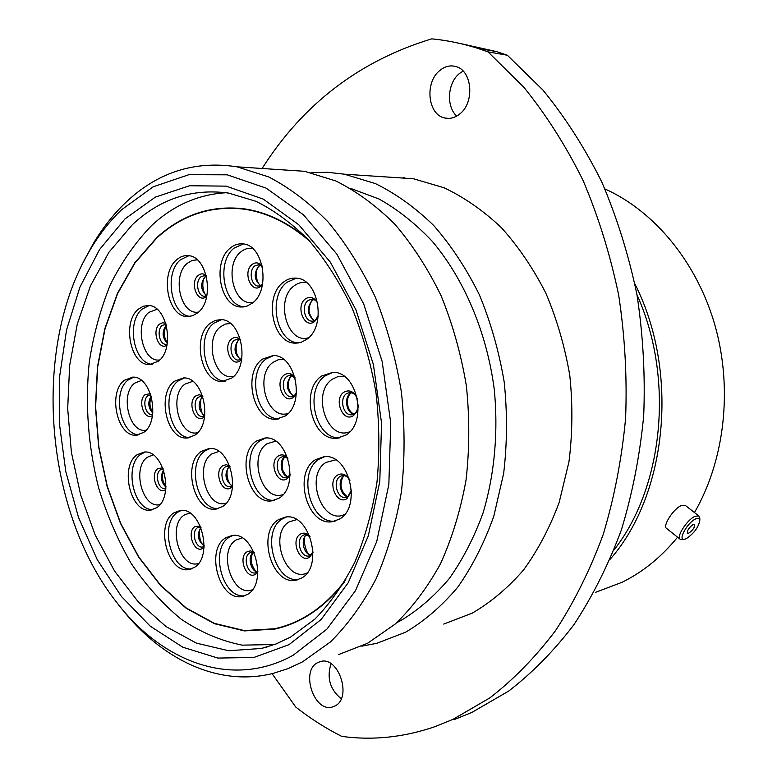 <?xml version="1.0" encoding="UTF-8"?>
<svg xmlns="http://www.w3.org/2000/svg" width="777" height="777" viewBox="0 0 777 777"><rect width="100%" height="100%" fill="white"/><g stroke="black" fill="none" stroke-linecap="round" stroke-linejoin="round"><path stroke-width="1.17" d="M439.743 70.542C424.388 82.547 427.826 114.957 444.765 117.997C449.941 119.124 454.895 117.822 459.634 114.073C474.98 102.729 472.319 70.221 455.71 66.501C450.106 65.025 444.784 66.375 439.743 70.542M456.74 116.064C446.027 106.624 447.445 83.003 459.392 73.562L463.092 71.047M317.754 662.596C299.98 670.823 314.413 713.548 332.867 706.827L334.673 706.108C352.661 698.416 338.578 655.399 320.26 661.606L317.754 662.596M341.229 698.766C329.982 689.452 326.583 677.777 331.031 663.752M458.731 43.182L496.901 51.68L507.352 55.245L542.968 90.103C565.093 117.162 584.654 147.698 601.66 181.711C616.909 217.356 628.671 254.992 636.955 294.629C643.074 334.887 645.328 375.233 643.706 415.676C639.869 455.594 632.41 493.725 621.328 530.05C608.362 564.86 592.55 596.425 573.892 624.747C553.914 650.903 532.148 673.028 508.614 691.122L471.901 712.412L454.05 719.657M272.086 673.649L295.755 707.051C310.266 718.443 325.573 728.224 341.676 736.363C372.639 740.627 403.797 737.373 435.13 726.602L453.049 719.317L489.918 697.843C513.568 679.564 535.421 657.167 555.506 630.652C574.252 601.932 590.141 569.9 603.175 534.547C614.306 497.639 621.785 458.886 625.602 418.288C627.204 377.156 624.893 336.12 618.686 295.163C610.295 254.846 598.407 216.56 583.003 180.313C565.841 145.736 546.105 114.705 523.815 87.218L487.946 51.845L507.352 55.245M293.075 655.302L326.913 629.137L355.507 590.637L376.738 541.491L388.85 484.45L390.753 423.086L382.167 361.519L363.704 303.924L336.8 254.05L303.496 214.831L266.171 188.151L227.224 174.815L188.918 174.679L153.156 186.82L121.484 209.819C109.576 221.251 99.087 234.654 90.025 250.029C31.41 347.727 44.192 510.411 116.531 602.185C162.335 662.295 232.362 688.985 293.075 655.302M83.362 262.16L92.784 244.502C102.117 228.652 112.927 214.821 125.214 202.991C157.158 172.387 194.425 160.324 237.004 166.822L268.58 176.884C289.5 187.704 309.401 202.807 328.292 222.183C346.241 243.871 361.946 268.92 375.408 297.358C387.257 327.311 395.92 358.925 401.418 392.181C404.914 425.786 404.934 458.886 401.466 491.482C396.037 523.164 387.548 552.35 375.99 579.05C362.898 603.846 347.688 624.825 330.351 642.006L302.515 661.858L288.121 668.579L273.417 673.319C217.939 687.431 160.46 658.954 120.289 606.915M276.214 169.415L304.565 171.299L335.878 180.973C356.575 191.327 376.233 205.74 394.842 224.203C412.5 244.842 427.913 268.667 441.074 295.687C452.651 324.135 461.072 354.157 466.355 385.742C469.677 417.657 469.57 449.125 466.025 480.137C460.567 510.295 452.078 538.131 440.559 563.636C427.535 587.363 412.412 607.497 395.192 624.057L367.521 643.298L338.587 654.574M350.378 188.296L379.118 199.038C397.941 209.644 415.666 223.737 432.284 241.336C464.18 279.157 486.742 332.177 494.24 389.19C498.446 432.099 494.512 474.757 483.032 513.014C474.096 537.538 462.839 559.401 449.242 578.603C434.566 595.978 418.482 609.926 400.981 620.454L396.882 622.562M311.091 172.649L327.593 172.309L344.318 174.174L375.398 183.595C395.911 193.667 415.365 207.653 433.76 225.553C451.204 245.561 466.414 268.638 479.38 294.794C490.763 322.338 499.028 351.398 504.186 381.963C507.4 412.869 507.226 443.346 503.661 473.387L493.851 516.045C484.411 542.676 472.377 566.384 457.76 587.169C441.948 605.934 424.611 620.93 405.73 632.128L376.932 643.278L361.81 646.173M385.625 176.913L413.442 178.749L444.065 187.762C464.228 197.339 483.313 210.616 501.32 227.593C518.376 246.532 533.207 268.366 545.813 293.094C556.866 319.124 564.85 346.581 569.794 375.466C572.824 404.662 572.542 433.479 568.949 461.917L559.187 502.34C549.834 527.622 537.946 550.184 523.523 570.007C507.925 587.946 490.811 602.34 472.173 613.179L443.735 624.077M402.68 178.04L404.166 177.477M409.45 178.487L410.227 178.234M636.994 294.813C674.553 377.729 663.558 487.062 614.073 549.854M634.896 283.887C679.642 372.047 667.19 494.473 610.246 559.158M604.933 188.957C654.292 211.033 696.969 262.15 715.044 325.602C732.944 389.073 724.601 460.557 694.463 512.548M677.583 537.179C661.402 556.992 642.9 572.027 622.095 582.274L595.736 592.268M262.111 168.483C303.147 103.914 359.702 60.703 431.769 38.85C446.921 40.307 462.14 43.434 477.418 48.242L487.946 51.845M695.881 518.803C687.441 522.231 677.058 541.316 684.692 539.228L686.198 538.714C694.162 533.343 698.727 527.068 699.883 519.9C699.553 518.162 698.222 517.803 695.881 518.803M684.343 539.287L680.351 539.384C675.708 537.373 687.14 519.454 695.162 516.249L698.785 515.909L699.776 518.24M688.946 533.061C693.162 529.933 695.007 527.039 694.473 524.388L693.103 524.524C688.878 527.651 687.023 530.545 687.548 533.207L688.946 533.061M688.432 529.137L690.782 526.233M680.04 539.141L666.783 528.583C662.062 526.495 673.358 508.634 681.419 505.526L685.411 505.497M222.455 506.604L215.831 509.09C194.172 512.762 181.993 463.752 201.311 451.369L209.071 448.514C230.507 445.59 242.045 495.134 222.455 506.604M195.066 435.062L187.218 437.975C166.715 440.248 156.41 393.9 174.456 381.216L183.372 377.962C203.671 376.379 213.364 423.251 195.066 435.062M231.701 378.088L222.271 381.439C201.175 382.779 191.676 336.732 210.159 323.319L215.258 320.425L220.794 319.629C241.647 319.065 250.408 365.608 231.701 378.088M278.972 498.222L271.785 500.844C248.523 504.671 235.713 454.001 256.478 441.035L264.986 438.014C287.985 435.091 300 486.256 278.972 498.222M339.374 519.153L332.333 521.688C307.1 526.408 292.754 473.067 315.433 459.702L324.038 456.701C348.951 453.098 362.325 506.886 339.374 519.153M301.554 578.078L296.095 580.128C271.746 585.877 256.449 532.109 278.622 519.58L285.45 517.084C309.528 512.305 324.038 566.579 301.554 578.078M247.271 594.522L242.317 596.425C219.58 601.971 204.924 549.747 225.67 537.859L231.789 535.557C254.302 530.798 268.327 583.576 247.271 594.522M194.279 567.472L188.996 569.522C167.9 574.106 154.827 524.514 173.873 512.878L180.177 510.47C201.088 506.555 213.626 556.711 194.279 567.472M156.643 507.721L150.476 510.101C130.653 513.432 119.376 466.588 137.005 454.798L144.114 452.078C163.762 449.339 174.543 496.746 156.643 507.721M143.774 432.352L136.363 435.188C117.24 437.276 107.527 392.55 124.33 380.303L132.663 377.156C151.622 375.641 160.82 420.911 143.774 432.352M158.333 361.256L149.456 364.559C130.39 365.588 121.814 321.999 138.452 309.12L143.182 306.274L148.31 305.507C167.201 305.089 175.194 349.203 158.333 361.256M197.62 312.878L192.618 315.773L187.267 316.56C167.57 316.812 159.596 273.232 176.767 259.683C180.274 256.643 184.091 255.303 188.219 255.672C207.702 256.119 214.996 300.204 197.62 312.878M252.37 303.108L246.863 306.196L240.987 306.983C219.998 306.983 211.888 262.199 230.225 248.116C234.11 244.842 238.335 243.444 242.89 243.91C263.607 244.745 270.891 289.986 252.37 303.108M306.711 339.355L301.223 342.278L295.367 343.123C272.61 343.725 263.354 296.6 283.304 282.265C287.247 279.147 291.53 277.768 296.144 278.147C318.57 278.535 326.845 326.078 306.711 339.355M345.959 435.081L336.645 438.267C311.839 441.015 299.786 390.025 321.727 375.971L332.682 372.368C357.119 370.755 368.123 422.154 345.959 435.081M285.237 415.996L276.058 419.211C253.185 421.357 242.317 372.766 262.461 359.129L273.028 355.545C295.61 354.331 305.614 403.38 285.237 415.996M344.376 582.051C332.556 597.328 319.386 609.119 304.846 617.424C295.095 622.969 285.052 626.854 274.728 629.088L244.386 630.905L214.501 623.717L186.257 608.313L160.664 585.683L138.549 557.002L120.532 523.494L107.129 486.431L98.679 447.105L95.425 406.827L97.475 366.909L104.837 328.69L117.385 293.492L134.858 262.684L156.799 237.587C182.294 214.433 211.548 204.866 244.57 208.887C266.404 212.092 287.451 222.154 307.711 239.063M345.794 579.632C333.615 595.92 319.92 608.41 304.72 617.103C294.969 622.649 284.936 626.534 274.602 628.758L244.318 630.565L214.481 623.387L186.286 608.002L160.742 585.411L138.656 556.769L120.678 523.309L107.294 486.305L98.864 447.037L95.62 406.827L97.669 366.977L105.031 328.807L117.56 293.677L134.994 262.917L156.905 237.869C182.352 214.773 211.548 205.225 244.493 209.227C267.084 212.539 288.782 223.174 309.605 241.123M274.524 644.541L242.239 645.143C220.833 640.87 200.417 632.177 181.002 619.065C162.471 603.748 145.882 585.227 131.235 563.49C117.89 540.316 107.071 515.277 98.776 488.383C88.17 446.658 85.004 404.584 89.268 362.16C93.493 334.673 100.534 308.828 110.392 284.615C121.795 261.732 135.654 241.938 151.971 225.213C173.64 205.206 198.388 194.376 226.204 192.725M268.968 646.425L261.393 648.455L276.088 643.948L290.462 637.13L314.84 619.172C330.06 603.603 343.415 584.557 354.895 562.024C365.015 537.752 372.358 511.237 376.942 482.478C379.749 452.904 379.429 422.941 375.971 392.579C370.736 362.577 362.665 334.159 351.777 307.323C339.481 281.925 325.252 259.673 309.11 240.579C292.201 223.611 274.543 210.538 256.148 201.369L228.555 193.075C192.162 188.228 160.091 198.776 132.343 224.728L108.974 252.204L90.472 285.81L77.273 324.077L69.639 365.54L67.686 408.77L71.397 452.34L80.633 494.842L95.153 534.906L114.598 571.124L138.442 602.126L166.016 626.553L196.455 643.142L228.681 650.737L261.393 648.455L268.891 646.445M124.98 218.91L155.361 197.105L189.578 185.742L226.165 186.14L263.267 199.106L298.776 224.738L330.39 262.228L355.905 309.77L373.407 364.568L381.556 423.106L379.788 481.468L368.347 535.78L348.261 582.653L321.144 619.492L288.986 644.667L253.885 657.478L217.881 658.07L182.809 647.212L150.214 626.155L121.358 596.396L97.203 559.586L78.516 517.433L65.812 471.668L59.46 424.019L59.674 376.214L66.531 330.002L79.914 287.16L99.573 249.514L124.98 218.91M218.939 451.466L211.8 453.923C194.114 465.18 207.012 509.712 226.224 503.146M218.483 508.537C197.203 510.45 186.276 462.917 205.07 450.893L210.023 448.494M192.735 381.342L184.955 384.12C168.473 395.58 179.39 437.606 197.698 432.663M190.006 437.548C169.901 438.296 160.635 393.269 178.244 380.924L184.236 377.991M230.429 323.504L225.398 324.058L220.746 326.612C203.525 338.986 214.569 381.604 233.76 376.272M225.301 381.118C204.545 381.352 195.804 336.315 213.957 323.164L221.406 319.668M275.631 441.161L267.035 443.745C247.581 455.837 262.354 502.884 283.168 494.454M274.572 500.291C251.651 502.632 239.928 453.224 260.237 440.578L265.773 437.995M335.693 459.858L326.029 462.402C304.322 475.184 322.018 525.602 344.58 514.51M335.159 521.085C310.217 524.426 296.921 472.251 319.162 459.168L324.708 456.672M296.62 519.638L289.151 521.872C268.424 533.576 285.625 583.294 307.08 573.008M298.65 579.448C274.621 583.294 260.751 531.07 282.362 518.91L286.431 516.996M242.152 537.927L236.121 539.976C217.171 550.796 232.401 598.115 252.36 589.762M244.765 595.745C222.368 599.125 209.295 548.64 229.409 537.169L232.925 535.46M189.792 512.985L184.275 515.054C167.142 525.446 180.031 569.706 198.523 563.461M191.443 568.9C170.726 571.299 159.188 523.484 177.622 512.266L181.342 510.402M153.176 454.933L147.387 457.226C131.653 467.647 142.512 509.168 159.907 504.613M153.011 509.566C133.605 510.887 123.698 465.714 140.773 454.331L145.221 452.068M141.433 380.439L134.732 383.119C119.716 393.949 129.205 433.692 146.086 430.186M139.034 434.77C120.357 435.13 111.801 391.89 128.108 380.031L133.654 377.204M157.061 309.246L148.951 312.344C133.887 323.863 142.754 363.073 159.809 359.916M152.321 364.267C133.673 363.898 126.02 321.552 142.259 309.013L149.126 305.584M197.241 259.848L192.104 260.45L187.364 263.267C171.494 275.621 180.585 315.637 198.543 312.053M190.355 316.375C171.008 315.598 163.724 272.97 180.585 259.693L188.811 255.75M252.496 248.407C248.329 247.756 244.464 248.922 240.889 251.884C223.543 265.054 233.848 307.158 253.351 302.263M244.279 306.828C223.553 306.138 215.919 262.043 234.032 248.154L243.25 243.959M306.604 282.673C302.088 281.837 297.892 282.935 293.997 285.955C274.737 299.66 287.335 344.813 308.634 337.733M298.757 342.89C276.185 342.968 267.327 296.396 287.092 282.216L296.338 278.166M344.153 376.311L338.044 376.554L332.381 379.186C311.062 392.773 327.185 441.734 349.912 431.672M339.821 437.81C315.248 439.753 303.797 389.52 325.476 375.67L333.012 372.377M232.158 485.868C225.039 480.351 224.077 473.873 229.302 466.414L229.409 466.346M232.605 486.188L231.08 487.606C222.135 494.405 213.422 471.658 222.659 465.773L226.117 464.675L229.739 465.909M230.021 466.656L227.865 466.025L225.32 466.967C218.619 471.105 222.737 487.878 230.177 486.693L230.74 486.606M202.389 396.843L202.826 396.542L201.34 396.124L198.388 397.202C192.123 401.437 195.6 417.307 202.642 416.598L204.71 415.821C198.193 410.363 197.426 404.03 202.389 396.843M204.594 416.666L203.933 417.23C195.27 424.368 186.771 402.195 195.726 395.94L199.067 394.697L202.574 395.746M240.637 359.46C233.984 353.953 233.255 347.465 238.452 340.015L239.384 339.413M241.715 359.159L240.336 360.518C231.196 368.211 222.319 345.658 231.75 338.869C234.664 336.771 237.577 337.014 240.481 339.588M240.695 340.326L237.976 339.005L234.44 340.229C228.04 344.706 231.216 360.47 238.461 360.091L241.832 358.401M288.053 476.961C280.905 475.563 278.535 460.547 284.848 456.75L285.169 456.546M290.112 475.135L287.14 478.642C277.506 485.742 268.25 462.208 278.195 456.05C281.381 454.089 284.537 454.642 287.645 457.721M287.888 458.43L283.663 456.303L280.885 457.294C273.689 461.616 278.001 478.953 285.985 477.729L287.878 477.088L290.151 474.388M347.911 496.785C340.015 495.765 337.131 479.7 344.114 475.757L344.454 475.543M351.515 491.103L346.989 498.581C336.616 505.798 326.767 481.351 337.471 475.106C342.065 472.707 346.124 474.271 349.669 479.768M349.941 480.73C348.533 477.486 346.212 475.699 342.968 475.388L340.18 476.369C332.333 480.817 337.15 499.048 345.804 497.542L346.493 497.426M313.053 552.7L309.479 557.235C299.621 563.888 290.19 539.83 300.359 534.129C303.516 532.371 306.653 532.993 309.77 536.004M310.052 536.713L305.244 534.489L303.049 535.295C295.367 539.471 300.534 557.857 308.887 555.982L309.411 555.876M257.886 571.95L255.643 574.174C246.455 580.487 237.558 557.177 247.047 551.787L250.417 550.864L253.962 552.078M254.283 552.806L251.69 552.146L249.708 552.894C242.511 556.856 247.475 574.727 255.293 572.902L257.906 571.153M204.03 547.338L203.069 548.125C194.493 554.399 186.082 531.915 194.949 526.544L200.349 526.126M200.719 526.971L197.581 527.632C190.967 531.526 195.396 548.504 202.661 546.998L204.089 546.416M165.715 489.52C157.527 495.979 149.456 474.193 157.906 468.58L162.772 467.851M163.16 468.832L160.528 469.716C154.4 473.659 158.226 489.714 165.045 488.626L165.831 488.461M152.467 415.51C144.337 421.183 137.199 400.33 145.241 394.561L150.427 393.716M150.787 394.745L147.873 395.775C142.036 399.873 145.318 415.19 151.894 414.539L152.622 414.442M167.317 343.269C162.131 337.539 161.771 331.526 166.259 325.223L166.346 325.155M167.006 345.075C158.673 351.34 151.311 330.38 159.586 324.077L162.626 322.708L165.831 323.387M166.113 324.32L162.238 325.388C156.459 329.701 159.334 344.629 165.899 344.337L167.181 344.114M206.595 295.697C200.621 290.219 200.077 283.926 204.953 276.797L206.119 276.01M206.731 296.29L206.536 296.455C197.766 304.409 189.18 282.498 198.242 275.427C200.855 273.349 203.516 273.349 206.216 275.408M206.42 276.214L204.749 275.495L200.922 276.826C194.969 281.352 197.63 296.28 204.39 296.27L206.896 295.483M260.625 285.596C254.118 280.041 253.506 273.504 258.799 265.967L260.314 265.015M262.5 284.528L260.868 286.237C251.437 294.541 242.317 271.892 252.059 264.501C255.623 261.898 259.013 262.422 262.218 266.064M262.373 266.802L258.994 264.568L254.769 265.967C248.417 270.668 251.107 285.994 258.314 286.082L259.285 286.072M314.471 320.678C307.168 315.064 306.391 308.255 312.14 300.262L313.694 299.349M318.191 316.715L314.724 321.455C304.642 329.788 295.017 306.293 305.41 298.902C310.178 295.911 314.267 297.29 317.696 303.059M317.842 303.904C316.909 301.359 315.093 299.728 312.403 298.999L308.148 300.369C301.243 305.147 304.312 321.26 312.111 321.154L313.15 321.115M353.846 414.209C346.163 412.849 343.784 397.377 350.602 393.172L351.602 392.589M358.294 406.692L356.701 411.897L353.554 415.51C343.036 423.348 333.08 399.048 343.92 392.171C349.65 389.238 354.176 391.53 357.498 399.038M357.779 400.641C356.672 395.833 354.157 393.075 350.233 392.366L346.649 393.55C339.063 398.222 343.084 415.646 351.573 414.821L354.215 413.986C357.575 412.092 358.683 404.244 358.236 405.05M310.858 555.118C303.321 554.127 300.252 538.451 306.837 534.625M257.177 571.969C250.34 570.755 247.475 556.167 253.302 552.34M204.118 545.91C197.737 540.714 196.668 534.557 200.913 527.437M165.928 487.189C160.868 482.07 160.091 476.35 163.597 470.027M152.787 413.073C148.106 407.779 147.581 402.107 151.194 396.056M283.498 359.362L278.088 359.8L273.086 362.325C253.962 375.165 267.395 420.891 288.257 413.354M279.128 418.803C256.556 419.939 246.406 372.27 266.239 358.877L273.543 355.565M293.755 396.144C286.286 390.588 285.382 383.848 291.035 375.932L291.938 375.378M296.406 393.657L293.395 397.368C283.634 405.05 274.262 381.653 284.333 374.893C288.112 372.494 291.657 373.319 294.969 377.369M295.173 378.108L290.53 375.068L287.043 376.253C280.07 380.798 283.702 397.416 291.55 396.775L294.017 395.969L296.474 392.89M448.329 118.405L444.765 117.997M237.004 166.822L304.565 171.299M344.318 174.174L413.442 178.749M477.418 48.242L496.901 51.68M90.025 250.029L92.784 244.502M685.081 505.235L698.785 515.909M699.883 519.9L699.727 517.531M232.673 485.382L230.75 486.606M351.466 490.102L347.766 496.882L346.523 497.426M313.044 551.932L309.421 555.876M260.499 265.122L259.839 265.579M262.636 283.79L261.354 285.11L258.314 286.082L259.304 286.072M313.85 299.427L313.082 299.912M318.279 315.86L315.258 320.173L313.18 321.115M215.831 509.09L217.424 508.828M187.218 437.975L189.044 437.762M222.271 381.439L224.563 381.254M271.785 500.844L273.64 500.534M332.333 521.688L334.295 521.318M296.095 580.128L297.533 579.807M242.317 596.425L243.531 596.144M188.996 569.522L190.21 569.279M150.476 510.101L151.836 509.887M136.363 435.188L137.976 435.003M149.456 364.559L151.418 364.432M187.267 316.56L189.646 316.482M240.987 306.983L243.774 306.905M295.367 343.123L298.378 342.958M336.645 438.267L339.277 437.927M276.058 419.211L278.448 418.949M291.773 375.689C289.034 378.263 287.937 382.235 288.471 387.626C290.161 392.783 291.977 395.59 293.92 396.037M351.253 392.958C345.454 396.756 346.144 410.567 353.972 414.131M312.946 300.029C310.693 301.816 309.44 305.011 309.168 309.605C308.178 312.519 312.723 320.668 314.617 320.59M259.693 265.695C253.535 269.891 256.731 284.265 260.81 285.489M205.895 276.505C200.32 279.701 203.341 295.221 206.808 295.551M166.482 325.66C163.219 331.371 163.52 337.063 167.395 342.744M151.398 396.765C149.048 402.204 149.534 407.401 152.855 412.334M163.811 470.677C161.499 476.058 162.218 481.332 165.957 486.509M201.068 527.826C197.989 529.234 199.466 544.182 204.128 545.483M253.535 552.428C252.01 552.933 251.301 556.439 251.408 562.946C253.564 568.745 255.546 571.697 257.362 571.794M307.032 534.683C300.796 535.431 306.808 557.692 311.014 554.982M344.619 475.592C342.628 476.194 341.424 479.458 341.006 485.382C341.19 489.209 342.9 492.667 346.134 495.765L348.047 496.697M285.363 456.623C283.061 458.294 282.012 461.771 282.197 467.045C281.983 471.221 287.199 477.282 288.296 476.864M239.287 339.743C234.936 341.997 234.596 355.944 240.831 359.333M202.923 396.794C199.145 395.386 200.039 416.21 204.739 415.569M229.642 466.453C224.728 468.686 227.331 484.751 232.352 485.693"/></g></svg>

